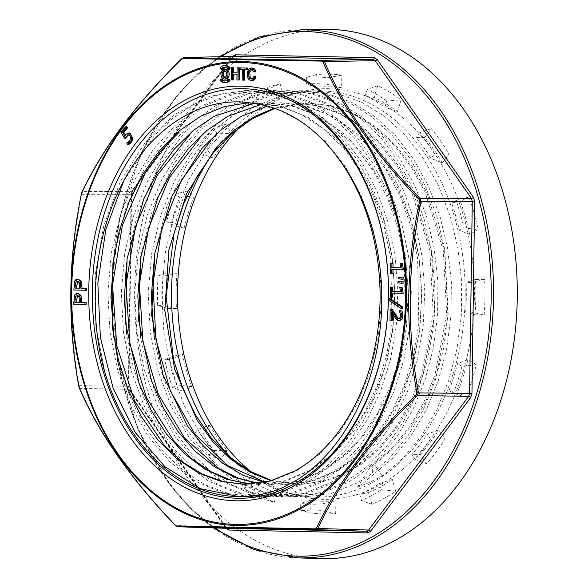 <?xml version="1.0" encoding="UTF-8"?>
<svg xmlns="http://www.w3.org/2000/svg" width="588" height="588" viewBox="0 0 588 588"><rect width="100%" height="100%" fill="white"/><g stroke="black" fill="none" stroke-linecap="round" stroke-linejoin="round"><path stroke-width="0.44" stroke-dasharray="2.94 2.21" d="M252.399 67.921L250.782 68.333L248.636 71.516L248.562 76.727L249.349 78.726L250.613 80.012L252.34 80.483M251.833 69.369L253.34 69.502L254.545 70.817L254.758 71.861L253.59 71.854M254.758 71.861L255.949 71.883M254.692 76.469L253.95 78.447L251.752 79.035M220 80.174L221.161 80.181L222.058 78.976M221.161 80.181A8.622 6.233 -89.6 0 0 225.601 82.798M225.028 81.019A6.902 4.991 -89.6 0 0 225.608 81.07A6.902 4.991 -89.6 0 0 229.114 79.123M225.689 69.288A4.888 3.535 -89.6 0 0 222.124 74.154A4.888 3.535 -89.6 0 0 225.623 79.057M247.541 69.465L243.483 69.399M240.654 67.892L240.632 69.325L239.47 69.318M240.632 69.325L242.329 69.377M243.491 69.384L243.344 80.086L242.175 80.078M243.344 80.086L244.505 80.108M233.627 74.184L238.162 74.264L238.089 79.975L236.92 79.968M238.089 79.975L239.243 79.997M238.184 72.816L237.023 72.809L238.184 72.816L238.258 67.84M232.569 67.723L232.4 79.858L231.231 79.85M232.4 79.858L233.554 79.88M233.627 74.169L232.466 74.162M238.162 74.264L237.001 74.257M225.711 65.547A8.622 6.233 -89.6 0 0 221.331 67.987L220.169 67.98M221.331 67.987L222.198 69.222M229.246 69.369A6.902 4.991 -89.6 0 0 225.696 67.275A6.902 4.991 -89.6 0 0 225.116 67.319M154.6 254.508L166.794 206.447L187.212 163.92L214.444 129.5L247.122 105.046L274.545 94.242L302.842 90.75L327.67 93.764L351.72 102.349L374.394 116.292L395.092 135.203L413.166 158.473L428.218 185.61L439.787 215.678L447.549 247.982L451.349 281.579L451.033 315.462L446.66 348.809L438.317 380.605L426.249 409.902L410.872 436.002L392.608 458.236L363.685 482.733L357.372 487.18L368.603 482.763L382.2 475.979L402.934 458.368L421.228 436.222L436.597 410.101L448.637 380.701L456.957 348.978L461.337 315.624L461.676 281.703L457.89 248.165L450.121 215.811L438.545 185.712L423.456 158.694L405.33 135.38L384.655 116.395L361.921 102.356L337.777 93.779L313 90.817L283.916 94.58L255.868 105.987L230.004 124.597L207.16 149.742L188.329 180.362L174.114 215.421L165.14 253.443L161.744 293.015L163.883 332.668L171.52 370.925L184.514 406.242L202.184 437.075L223.888 462.418L248.761 481.307L275.787 492.95L303.996 497L331.375 493.442L357.908 482.652L368.757 475.89L389.491 458.265L407.778 436.127L423.117 410.101L435.127 380.796L443.492 349L447.909 315.594L444.44 247.974L436.656 215.686L425.08 185.565L410.079 158.488L391.931 135.13L371.271 116.248L348.544 102.297L324.495 93.72L299.689 90.736L270.605 94.455L242.594 105.833L216.663 124.391L193.827 149.521L174.901 180.222L160.678 215.326L151.675 253.362L148.183 292.817L150.322 332.382L158.003 370.616L170.976 405.911L188.63 436.818L210.276 462.168L235.112 481.08L262.108 492.825L290.362 496.919L317.763 493.428L344.414 482.608L366.669 466.99L386.698 446.233L403.868 420.905L417.656 391.873L427.638 359.952L433.532 325.936L435.113 291.148L432.312 256.177L425.234 222.455L414.106 190.931L399.193 162.45L380.958 137.805L359.944 117.813L336.696 103.025L311.883 93.845L286.238 90.655L257.147 94.374L229.195 105.693L203.301 124.259L180.42 149.359L161.502 180.082L147.25 215.157L138.231 253.215L134.755 292.817L136.872 332.374L144.589 370.646L157.474 405.749L175.231 436.796L196.906 462.168L221.691 481.028L248.731 492.722L276.919 496.838L304.4 493.295L330.963 482.513L353.322 466.813L373.358 445.983L390.491 420.743L404.213 391.762L414.202 359.797L420.097 325.781L421.647 290.795L418.854 255.964L411.776 222.301L400.597 190.747L385.699 162.244L367.493 137.695L346.45 117.696L323.091 102.834L298.359 93.735L272.795 90.567L243.719 94.278L215.7 105.664L189.755 124.237L166.911 149.389L147.992 180.097L133.777 215.193L124.774 253.237L121.29 292.706L123.443 332.279L131.131 370.528L144.126 405.838L161.788 436.722L183.441 462.05L208.299 480.947L235.296 492.67L263.475 496.728L290.964 493.229L317.52 482.425L339.813 466.776L359.79 446.079L376.93 420.81L390.748 391.748L400.759 359.738L406.631 325.73L408.219 290.781L405.411 255.949L398.326 222.257L387.213 190.747L372.241 162.141L354.027 137.563L332.904 117.519L309.582 102.731L284.842 93.639L259.352 90.486L230.268 94.205L202.265 105.546L176.341 124.149L153.439 149.308L134.527 180.075L120.334 215.068L111.352 252.965L107.861 292.53L109.985 332.227L117.71 370.447L130.639 405.683L148.301 436.546L169.961 461.925L194.76 480.83L221.852 492.59L250.032 496.662L277.521 493.148L304.077 482.344L326.347 466.703L346.369 445.925L363.553 420.655L377.327 391.586L387.323 359.555L393.218 325.524L394.754 290.582L391.961 255.809L384.92 222.242L373.777 190.725L358.849 162.141L340.526 137.438L319.424 117.424L296.19 102.657L271.435 93.588L245.902 90.405L209.49 96.314L175.026 114.256L144.707 143.207L120.496 181.141L103.731 225.792L95.263 274.736L95.741 324.914L105.009 373.035M141.238 253.876L153.49 205.976L173.901 163.618L201.081 129.331L233.679 104.965L261.094 94.153L289.399 90.662L314.22 93.683L338.276 102.268L360.951 116.211L381.649 135.115L399.722 158.385L414.775 185.529L426.337 215.59L434.106 247.893L437.906 281.49L437.59 315.374L433.209 348.728L424.874 380.517L412.805 409.814L397.429 435.921L379.157 458.148L358.423 475.832L347.537 482.63L320.93 493.442L293.463 496.941L269.333 493.92L245.96 485.32L224.006 471.378L204.007 452.429L186.639 429.137L172.321 401.986L161.457 371.829L154.431 339.533M239.103 465.424A203.125 146.853 -89.6 0 0 286.363 492.399A203.125 146.853 -89.6 0 0 315.528 497.073A203.125 146.853 -89.6 0 0 317.064 497.095A203.125 146.853 -89.6 0 0 371.932 482.785A203.125 146.853 -89.6 0 0 462.785 256.309A203.125 146.853 -89.6 0 0 319.666 90.853A203.125 146.853 -89.6 0 0 288.899 95.16A203.125 146.853 -89.6 0 0 221.632 141.708M126.493 263.027L137.812 212.341L158.245 167.161L186.242 130.632L220.235 104.877L247.732 94.131L276.059 90.714L301.556 93.867L326.281 102.9L349.515 117.703L370.514 137.783L388.756 162.413L403.728 190.879L414.937 222.44L422 256.162L424.786 290.913L423.213 325.752L417.362 359.694L407.425 391.579L393.651 420.67L376.54 445.954L356.512 466.769L334.094 482.542L307.487 493.361L280.02 496.853L255.765 493.802L232.289 485.122L210.247 471.039L190.189 451.915L172.791 428.409L158.495 401.023L147.698 370.631L140.789 338.1M114.168 254.869L126.31 206.616L146.728 163.898L174.019 129.331L206.785 104.789L234.289 94.043L262.615 90.626L288.113 93.779L312.838 102.812L336.071 117.622L357.07 137.702L375.306 162.332L390.285 190.791L401.494 222.36L408.55 256.074L411.343 290.825L409.762 325.664L403.912 359.606L393.975 391.49L380.201 420.589L363.097 445.873L343.069 466.688L320.644 482.454L294.037 493.273L266.57 496.772L241.999 493.633L218.221 484.725L195.936 470.268L175.716 450.658L158.275 426.572L144.031 398.554L133.425 367.529L126.832 334.381M123.767 180.854L154.416 135.549L172.982 118.159L193.342 104.708L220.845 93.955L249.172 90.537L274.662 93.698L299.395 102.724L322.628 117.534L343.62 137.614L361.863 162.244L376.842 190.703L388.043 222.271L395.107 255.986L397.9 290.744L396.319 325.583L390.469 359.525L380.532 391.41L366.758 420.501L349.654 445.785L329.618 466.6L307.201 482.373L280.594 493.185L253.127 496.684L228.879 493.633L205.403 484.953L183.36 470.87L163.302 451.753L145.912 428.248L131.609 400.862L120.812 370.477L113.903 337.953M281.88 488.069L260.94 494.545L239.669 496.603M254.494 474.391A205.322 148.441 -89.6 0 0 293.618 494.596A205.322 148.441 -89.6 0 0 323.106 499.322A205.322 148.441 -89.6 0 0 473.796 274.427A205.322 148.441 -89.6 0 0 296.183 93.051A205.322 148.441 -89.6 0 0 245.571 121.892M231.672 133.483A207.27 149.852 90.4 0 0 213.231 158.135L206.873 149.029A219.912 158.988 90.4 0 1 225.314 124.377L231.672 133.483L216.869 133.175L213.503 128.353L225.314 124.377M194.283 195.877A207.27 149.852 90.4 0 0 184.037 228.372L175.628 223.337A219.912 158.988 90.4 0 1 185.881 190.843L194.283 195.877L179.649 197.252L175.202 194.591L185.881 190.843M176.937 273.207A207.27 149.852 90.4 0 0 176.444 308.604L167.271 308.413A219.912 158.988 90.4 0 1 167.771 273.016L176.937 273.207L162.927 276.059L158.076 275.956L167.771 273.016M182.28 353.711A207.27 149.852 90.4 0 0 191.622 386.617L183.081 391.292A219.912 158.988 90.4 0 1 173.747 358.386L182.28 353.711L169.256 357.585L164.736 360.062L173.747 358.386M209.504 425.124A207.27 149.852 90.4 0 0 227.247 450.533L220.64 459.368A219.912 158.988 90.4 0 1 202.897 433.959L209.504 425.124L197.671 429.424L194.172 434.098L202.897 433.959M254.457 476.581A207.27 149.852 90.4 0 0 277.904 490.62L274.236 502.262A219.912 158.988 90.4 0 1 250.782 488.224L254.457 476.581L243.844 480.639L241.903 486.798L250.782 488.224M310.295 500.241A207.27 149.852 90.4 0 0 335.88 500.778L335.704 513.464A219.912 158.988 90.4 0 1 310.119 512.927L310.295 500.241L300.747 503.431L300.659 510.141L310.119 512.927M368.514 492.509A207.27 149.852 90.4 0 0 392.35 479.463L395.695 491.252A219.912 158.988 90.4 0 1 371.866 504.306L368.514 492.509L359.724 494.332L361.488 500.572L371.866 504.306M420.266 454.561A207.27 149.852 90.4 0 0 438.707 429.909L445.065 439.015A219.912 158.988 90.4 0 1 426.623 463.667L420.266 454.561L411.776 454.722L415.143 459.544L426.623 463.667M457.655 392.167A207.27 149.852 90.4 0 0 467.908 359.672L476.309 364.707A219.912 158.988 90.4 0 1 466.064 397.201L457.655 392.167L449.004 390.638L453.451 393.306L466.064 397.201M475.001 314.837A207.27 149.852 90.4 0 0 475.494 279.44L484.666 279.631A219.912 158.988 90.4 0 1 484.174 315.028L475.001 314.837L465.718 311.838L470.569 311.941L484.174 315.028M469.658 234.333A207.27 149.852 90.4 0 0 460.323 201.427L468.864 196.752A219.912 158.988 90.4 0 1 478.198 229.658L469.658 234.333L459.39 230.312L463.91 227.835L478.198 229.658M442.433 162.92A207.27 149.852 90.4 0 0 424.69 137.511L431.305 128.676A219.912 158.988 90.4 0 1 449.048 154.085L442.433 162.92L430.975 158.473L434.473 153.799L449.048 154.085M397.488 111.463A207.27 149.852 90.4 0 0 374.034 97.424L377.709 85.782A219.912 158.988 90.4 0 1 401.156 99.82L397.488 111.463L384.802 107.259L386.742 101.099L401.156 99.82M341.65 87.803A207.27 149.852 90.4 0 0 316.057 87.267L316.234 74.58A219.912 158.988 90.4 0 1 341.826 75.117L341.65 87.803L327.898 84.466L327.994 77.756L341.826 75.117M324.164 29.4A264.651 191.335 -89.6 0 0 134.637 292.802A264.651 191.335 -89.6 0 0 320.783 558.6M267.158 87.325L280.079 83.739A219.912 158.988 90.4 0 0 256.25 96.792L259.595 108.582A207.27 149.852 90.4 0 1 283.423 95.535L268.929 93.566L267.158 87.325A216.943 156.842 -89.6 0 0 247.327 98.189L249.099 104.429A210.247 151.998 -89.6 0 1 268.929 93.566M280.079 83.739L283.423 95.535M256.25 96.792L247.327 98.189M259.595 108.582L249.099 104.429M177.782 526.76L175.643 525.481C131.528 479.558 99.629 433.885 79.931 388.447L79.086 385.449C67.789 321.665 68.678 258.022 81.747 194.54L82.68 191.578C103.628 147.353 136.784 103.032 182.162 58.624L184.331 57.433M388.47 298.226A207.336 149.896 90.4 0 1 388.433 300.034M128.963 134.953L129.441 134.858C131.058 135.1 131.822 136.401 131.719 138.746L130.418 141.436L127.853 142.972L128.691 144.398M126.854 126.729L122.039 132.131L125.597 138.209M129.882 133.006L125.913 135.828L125.428 134.997M391.968 263.564L391.829 273.604L392.916 273.626M401.207 263.652L401.949 267.834L400.781 267.805M392.975 269.591L403.515 269.796M403.155 277.124L399.605 277.426L399.583 278.778L403.125 279.234M403.103 281.211L399.546 281.52L399.524 282.865L403.074 283.313M78.469 279.315L75.999 280.836L74.977 290.031L86.355 290.266M391.637 287.091L391.498 297.131L392.593 297.153M401.619 291.361L400.457 291.339L401.619 291.361L400.876 287.179M391.483 293.096L403.192 293.324M389.594 298.234L389.572 300.02L402.714 308.869M78.27 293.515L75.801 295.044L74.779 304.231L86.157 304.474M391.321 309.641L391.174 320.335L392.292 320.357M400.524 310.751C401.935 313.61 402.155 316.006 401.192 317.932L399.054 318.703M392.38 313.786L392.439 311.971L397.613 319.71L399.752 320.673M391.174 320.335L390.006 320.328M392.402 311.971L391.24 311.963M392.439 311.971L391.27 311.963M77.734 295.654L80.144 296.778L80.703 302.394L79.534 302.386L80.703 302.394M74.779 304.231L73.618 304.224M389.572 300.02L388.403 300.012M391.498 297.131L390.329 297.124M77.932 281.454L80.343 282.578L80.901 288.194L79.733 288.186M80.901 288.194L79.733 288.171M74.977 290.031L73.816 290.024M399.524 282.865L398.363 282.857M399.546 281.52L398.385 281.512M399.583 278.778L398.421 278.771M399.605 277.426L398.436 277.418M391.829 273.604L390.66 273.596M392.975 269.576L391.814 269.569M401.949 267.834L400.788 267.827M127.853 142.972L126.685 142.965M125.913 135.828L124.744 135.821M122.039 132.131L120.871 132.124M257.64 484.49L283.445 481.16L308.377 471.039L329.273 456.347L348.103 436.803L364.244 412.989L377.165 385.677L386.551 355.49L392.02 323.591L390.785 258.095L384.118 226.468L373.608 196.848L359.555 170.02L342.422 146.941L322.599 128.133L300.755 114.241L277.485 105.671L253.399 102.65M258.147 483.476L270.987 484.409L296.83 481.19L321.82 471.128L342.789 456.376L361.583 436.847L377.68 413.063L390.616 385.721L399.95 355.733L405.433 323.804L404.257 258.367L397.598 226.674L387.073 197.061L372.99 170.322L355.828 147.154L336.027 128.235L314.08 114.27L290.773 105.715L266.768 102.738L254.134 103.451M264.365 482.403L284.563 484.666L310.361 481.322L335.263 471.209L356.166 456.494L374.997 436.965L391.086 413.224L404.03 385.89L413.386 355.806L418.803 323.885L417.627 258.345L411.005 226.615L400.45 196.892L386.397 170.108L369.22 147.007L349.375 128.213L327.553 114.373L304.239 105.825L280.226 102.826L260.793 104.561M271.141 480.771L297.896 484.674L323.679 481.425L348.706 471.297L359.562 464.461L378.892 447.835L395.981 426.954L410.284 402.398L421.493 374.762L433.224 313.669L429.835 250.392L411.563 191.879L397.392 166.558L380.385 144.699L360.959 126.898L339.555 113.741L316.932 105.708L293.677 102.907L267.437 106.127M274.861 108.435L308.715 103.01L331.977 105.833L354.608 113.881L375.894 127.023L395.298 144.795L412.342 166.632L426.557 191.975L444.822 250.539L448.203 313.801L436.465 374.857L425.271 402.486L410.968 427.035L393.894 447.909L374.556 464.549L370.499 466.784L392.343 447.924L409.424 427.042L423.728 402.486L434.936 374.85L446.674 313.757L443.279 250.473L425.014 191.967L410.836 166.647L393.835 144.788L374.409 126.979L352.998 113.829L330.375 105.796L307.12 102.996L274.089 108.163M293.677 102.907L318.556 105.752L341.172 113.815L362.436 126.824L381.84 144.508L398.885 166.353L413.041 191.681L431.349 250.216L434.767 313.72L423 374.821L411.82 402.42L397.525 426.932L380.451 447.813L361.113 464.461L331.191 479.698L299.446 484.747M252.076 103.194L278.425 109.625L303.43 122.738L326.097 142.061L345.744 166.97L361.642 196.62L373.115 229.754L379.819 265.188L381.502 301.681L378.18 337.784L369.94 372.255L357.114 403.949L340.187 431.563L319.769 454.156L296.536 470.922L271.538 481.094L244.182 484.402M253.347 102.65L282.196 106.516L308.362 117.504L332.521 135.269L353.77 159.194L371.19 188.27L384.162 221.375L392.189 257.279L395.026 294.47L392.556 331.61L384.912 367.39L372.402 400.274L355.483 429.122L334.726 452.856L311.162 470.334L285.687 480.999L259.161 484.475M266.79 102.738L295.566 106.582L321.812 117.593L346.045 135.416L367.25 159.326L384.67 188.417L397.62 221.558L405.647 257.346L408.454 294.559L405.999 331.794L398.355 367.485L385.809 400.443L368.757 429.438L348.103 453.01L324.576 470.429L299.02 481.087L271.068 484.578M281.77 102.856L309.082 106.693L335.256 117.673L359.408 135.431L380.686 159.392L398.098 188.469L411.049 221.529L419.068 257.404L421.919 294.588L419.45 331.713L411.82 367.5L399.296 400.428L382.376 429.284L361.664 452.98L338.107 470.466L312.647 481.146L284.519 484.666M382.2 475.979L374.556 464.549M357.372 487.18L370.499 466.784M373.005 464.549L371.866 475.912M79.292 387.955L79.292 387.955A1.683 1.11 -23.8 0 0 79.931 388.447L129.316 389.278L225.549 527.068L175.643 525.481A1.683 0.456 -43.6 0 1 175.32 525.474M81.365 194.312L131.146 194.312L128.463 386.279L78.689 385.684M181.846 58.631A1.683 0.478 45.4 0 1 182.162 58.624L232.106 57.661L132.079 191.357L82.68 191.578A1.683 1.132 25.7 0 0 82.033 192.055L82.026 192.055M316.234 74.58L306.701 77.307A216.943 156.842 90.4 0 1 327.994 77.756M316.057 87.267L306.605 84.025A210.247 151.998 90.4 0 1 327.898 84.466M306.701 77.307L306.605 84.025M377.709 85.782L367.235 89.413A216.943 156.842 90.4 0 1 386.742 101.099M374.034 97.424L365.288 95.579A210.247 151.998 90.4 0 1 384.802 107.259M367.235 89.413L365.288 95.579M431.305 128.676L419.707 132.66A216.943 156.842 90.4 0 1 434.473 153.799M424.69 137.511L416.208 137.335A210.247 151.998 90.4 0 1 430.975 158.473M419.707 132.66L416.208 137.335M468.864 196.752L456.141 200.457A216.943 156.842 90.4 0 1 463.91 227.835M460.323 201.427L451.621 202.934A210.247 151.998 90.4 0 1 459.39 230.312M456.141 200.457L451.621 202.934M484.666 279.631L470.981 282.49A216.943 156.842 90.4 0 1 470.569 311.941M475.494 279.44L466.13 282.387A210.247 151.998 90.4 0 1 465.718 311.838M470.981 282.49L466.13 282.387M476.309 364.707L461.977 366.265A216.943 156.842 90.4 0 1 453.451 393.306M467.908 359.672L457.53 363.604A210.247 151.998 90.4 0 1 449.004 390.638M461.977 366.265L457.53 363.604M445.065 439.015L430.49 439.03A216.943 156.842 90.4 0 1 415.143 459.544M438.707 429.909L427.123 434.216A210.247 151.998 90.4 0 1 411.776 454.722M430.49 439.03L427.123 434.216M395.695 491.252L381.318 489.708A216.943 156.842 90.4 0 1 361.488 500.572M392.35 479.463L379.547 483.468A210.247 151.998 90.4 0 1 359.724 494.332M381.318 489.708L379.547 483.468M335.704 513.464L321.945 510.582A216.943 156.842 90.4 0 1 300.659 510.141M335.88 500.778L322.04 503.872A210.247 151.998 90.4 0 1 300.747 503.431M321.945 510.582L322.04 503.872M274.236 502.262L261.417 498.477A216.943 156.842 90.4 0 1 241.903 486.798M277.904 490.62L263.358 492.318A210.247 151.998 90.4 0 1 243.844 480.639M261.417 498.477L263.358 492.318M220.64 459.368L208.938 455.237A216.943 156.842 90.4 0 1 194.172 434.098M227.247 450.533L212.437 450.562A210.247 151.998 90.4 0 1 197.671 429.424M208.938 455.237L212.437 450.562M183.081 391.292L172.504 387.441A216.943 156.842 90.4 0 1 164.736 360.062M191.622 386.617L177.025 384.964A210.247 151.998 90.4 0 1 169.256 357.585M172.504 387.441L177.025 384.964M167.271 308.413L157.665 305.407A216.943 156.842 90.4 0 1 158.076 275.956M176.444 308.604L162.516 305.51A210.247 151.998 90.4 0 1 162.927 276.059M157.665 305.407L162.516 305.51M175.628 223.337L166.669 221.632A216.943 156.842 90.4 0 1 175.202 194.591M184.037 228.372L171.123 224.293A210.247 151.998 90.4 0 1 179.649 197.252M166.669 221.632L171.123 224.293M206.873 149.029L198.156 148.867A216.943 156.842 90.4 0 1 213.503 128.353M213.231 158.135L201.522 153.681A210.247 151.998 90.4 0 1 216.869 133.175M198.156 148.867L201.522 153.681M225.057 77.226A3.16 2.286 -89.6 0 0 225.638 77.337A3.16 2.286 -89.6 0 0 227.938 74.206A3.16 2.286 -89.6 0 0 225.696 71.016A3.16 2.286 -89.6 0 0 225.674 71.008A3.16 2.286 -89.6 0 0 225.094 71.111M250.613 80.012L249.444 80.005M249.349 78.726L248.187 78.718M248.562 76.727L247.401 76.719M248.636 71.516L247.474 71.508M250.782 68.333L249.621 68.326M254.545 70.817L253.384 70.81M253.34 69.502L252.179 69.494M253.95 78.447L252.781 78.439M221.073 56.727A262.373 189.689 -89.6 0 0 111.852 290.391A262.373 189.689 -89.6 0 0 215.112 527.943M297.484 557.865A264.063 190.909 90.4 0 1 111.757 292.655A264.063 190.909 90.4 0 1 300.858 29.841M225.843 528.289L129.581 390.461L128.39 386.265L131.073 194.297L132.374 190.152L232.407 56.463M132.079 191.357L131.146 194.312L131.594 194.312L132.565 191.151A1.683 0.831 -143.2 0 1 132.079 191.357M234.274 56.477L232.106 57.661A1.683 0.831 -143.2 0 0 232.591 57.455A1.683 0.831 -143.2 0 0 232.436 56.507M128.39 386.265L128.912 386.279L128.463 386.279L129.316 389.278A1.683 0.816 -34.9 0 1 129.801 389.491L226.035 527.274A1.683 0.816 -34.9 0 0 225.549 527.068L227.688 528.347M395.004 316.19L393.835 316.182M397.613 319.71L396.452 319.703M401.192 317.932L400.031 317.924M80.144 296.778L78.983 296.771M75.801 295.044L74.632 295.036M80.343 282.578L79.182 282.571M75.999 280.836L74.83 280.829M130.418 141.436L129.257 141.429M131.719 138.746L130.551 138.739M131.073 194.297L131.594 194.312L128.912 386.279L129.801 389.484A1.683 0.816 -34.9 0 1 129.581 390.461M227.659 528.347L226.035 527.274A1.683 0.816 -34.9 0 1 225.814 528.245M132.374 190.152A1.683 0.831 -143.2 0 1 132.565 191.151L232.591 57.462L234.186 56.477M251.238 69.296L252.406 69.303M251.164 79.093L252.326 79.108M225.608 81.07L224.447 81.063M225.696 67.275L224.535 67.267M290.362 496.919L293.486 496.941M299.682 90.728L302.805 90.75M303.812 497.007L317.064 497.095M313.132 90.817L319.666 90.853M276.919 496.838L280.042 496.853M286.238 90.64L289.362 90.662M263.475 496.75L266.599 496.772M272.795 90.552L275.919 90.574M250.032 496.662L253.156 496.684M259.352 90.471L262.469 90.493M239.073 496.595L239.706 496.595M245.902 90.383L249.025 90.405M213.282 527.884L190.879 508.863L170.601 485.761L137.908 429.181L117.644 362.406L111.33 290.45L119.43 218.751L141.348 152.733L175.43 97.343L196.274 74.985L219.14 56.764M399.664 318.792L398.495 318.784M78.314 295.58L77.146 295.573M78.513 281.38L77.344 281.373M308.656 103.003L307.127 102.996M281.77 102.834L280.233 102.826M299.49 484.762L297.962 484.747M259.161 484.497L257.625 484.49M286.363 492.399L293.618 494.596M288.899 95.16L296.183 93.051M225.674 71.008L224.513 71.001M225.638 77.337L224.469 77.329"/><path stroke-width="0.88" d="M248.187 78.718L249.444 80.005L252.34 80.483L254.736 79.476L255.508 78.219L255.883 76.491L253.531 76.462L252.781 78.439L251.164 79.093L249.062 77.778L248.577 72.045L250.091 69.597L252.179 69.494L253.59 71.854L254.78 71.876L253.685 69.039L251.238 67.914L249.621 68.326L247.474 71.508L247.401 76.719L248.187 78.718M254.78 71.876L255.949 71.883L254.847 69.046L251.238 67.914M251.752 79.035L250.223 77.785L249.738 72.052L251.833 69.369M255.883 76.491L253.531 76.462M254.714 76.484L253.568 79.468L251.172 80.475M229.981 80.365L228.813 80.358L227.946 79.115L229.114 79.123L229.981 80.365A8.622 6.233 -89.6 0 1 225.601 82.798L224.44 82.79A8.622 6.233 -89.6 0 1 220 80.174L220.897 78.968L222.058 78.976A6.902 4.991 -89.6 0 0 225.028 81.019M224.44 82.79A8.622 6.233 -89.6 0 0 228.813 80.358M227.946 79.115A6.902 4.991 90.4 0 1 224.447 81.063A6.902 4.991 90.4 0 1 220.897 78.968M224.462 79.049L225.623 79.057A4.888 3.535 -89.6 0 0 229.188 74.22A4.888 3.535 -89.6 0 0 225.726 69.288A4.888 3.535 -89.6 0 0 225.689 69.288L224.52 69.281A4.888 3.535 90.4 0 1 224.557 69.281A4.888 3.535 90.4 0 1 228.026 74.213A4.888 3.535 90.4 0 1 224.462 79.049A4.888 3.535 90.4 0 1 220.956 74.147A4.888 3.535 90.4 0 1 224.52 69.281M247.555 68.032L247.541 69.465L243.483 69.399L243.336 80.1L242.175 80.078L242.329 69.377L239.47 69.318L239.485 67.885L247.555 68.032L246.394 68.024L246.372 69.457M246.394 68.024L239.485 67.885M244.652 69.421L244.505 80.108L243.336 80.1M239.412 67.863L238.258 67.84L239.412 67.863L239.243 79.997L238.081 79.99L236.92 79.968L237.001 74.257L232.466 74.162L232.385 79.872L231.231 79.85L231.4 67.716L232.554 67.738L231.4 67.716M238.25 67.855L237.089 67.833L238.258 67.84L238.081 79.99M237.089 67.833L237.023 72.809L232.488 72.721L232.554 67.738L233.723 67.745L232.569 67.723M237.023 72.794L232.488 72.721M233.649 72.728L233.723 67.745M233.627 74.184L233.554 79.88L232.385 79.872M225.116 67.319A6.902 4.991 -89.6 0 0 222.198 69.222L221.037 69.215L220.169 67.98A8.622 6.233 -89.6 0 1 224.55 65.54A8.622 6.233 -89.6 0 1 228.982 68.164L230.151 68.171A8.622 6.233 -89.6 0 0 225.711 65.547L224.55 65.54M230.151 68.171L229.246 69.369L228.085 69.362A6.902 4.991 -89.6 0 0 224.535 67.267A6.902 4.991 -89.6 0 0 221.037 69.215M228.085 69.362L228.982 68.164M154.431 339.533L151.263 297.065L154.6 254.508M221.632 141.708A203.125 146.853 -89.6 0 0 239.103 465.424M140.789 338.1L137.82 296.007L141.238 253.876M126.832 334.381L124.377 298.763L126.493 263.027M113.903 337.953L110.926 296.44L114.168 254.869M238.735 496.588L200.405 488.679L165.088 466.821L135.262 432.518L113.161 388.271L100.372 337.306L97.836 283.122L105.825 229.71L123.767 180.854M281.88 488.069A203.125 146.853 90.4 0 1 239.073 496.595A203.125 146.853 90.4 0 1 105.009 373.035C86.943 310.06 94.153 234.847 123.789 180.81C152.557 126.427 203.411 94.888 252.076 103.194A190.902 138.018 90.4 0 1 339.474 160.024C373.446 204.675 388.565 273.92 378.988 337.262C370.139 400.524 337.093 456.685 293.809 481.807L281.88 488.069M243.234 88.692A204.808 148.073 -89.6 0 0 110.735 393.188A204.808 148.073 -89.6 0 0 367.155 398.546A204.808 148.073 -89.6 0 0 243.234 88.692M245.571 121.892A205.322 148.441 -89.6 0 0 254.494 474.391M297.484 557.865L320.783 558.6A264.651 191.335 -89.6 0 0 395.761 540.027A264.651 191.335 -89.6 0 0 513.809 242.579A264.651 191.335 -89.6 0 0 324.164 29.4L300.858 29.841A264.063 190.909 90.4 0 1 306.348 29.848A264.063 190.909 90.4 0 1 490.583 246.269A264.063 190.909 90.4 0 1 372.3 539.328A264.063 190.909 90.4 0 1 297.484 557.865L254.097 549.567L213.282 527.884M321.68 61.093A1.683 0.801 90.7 0 1 322.349 60.314L373.057 59.373L234.274 56.477L184.331 57.433C217.979 58.631 263.983 59.586 322.349 60.314L324.488 61.593C343.848 107.464 375.754 153.145 420.192 198.626L421.045 201.625C407.513 265.254 406.624 328.89 418.377 392.534L417.443 395.496C371.675 439.567 338.519 483.88 317.968 528.45L315.793 529.641L177.782 526.76L227.688 528.347L366.464 531.243L315.793 529.641A1.683 0.801 91.3 0 1 315.146 528.862L316.454 528.149C337.152 483.512 370.44 439.015 416.319 394.673L416.885 392.887C405.205 329.052 406.095 265.166 419.56 201.236L419.046 199.428C374.556 153.74 342.532 107.883 322.966 61.858L321.68 61.093C263.174 60.27 216.987 59.3 183.125 58.197L181.817 58.918C136.291 103.392 103.003 147.889 81.953 192.386L81.394 194.172C68.245 257.853 67.355 321.739 78.711 385.831L79.226 387.632C98.931 433.231 130.962 479.08 175.305 525.202L176.591 525.973L315.146 528.862M388.433 300.034A207.336 149.896 90.4 0 1 234.075 500.726A207.336 149.896 90.4 0 1 88.773 289.186A207.336 149.896 90.4 0 1 241.521 86.149A207.336 149.896 90.4 0 1 388.47 298.226M124.428 138.202L128.28 134.85C129.926 135.13 130.683 136.423 130.551 138.739L129.257 141.429L126.685 142.965L127.522 144.391L129.874 142.583L131.212 140.598L131.83 136.629L130.514 133.866L128.868 133.006L126.302 134.093L124.744 135.821L122.605 132.16L126.391 127.912L125.692 126.721L120.871 132.124L124.428 138.202L125.597 138.209C127.545 135.659 128.823 134.542 129.441 134.858M125.428 134.997L123.767 132.168L127.552 127.919L126.854 126.729L125.692 126.721M127.522 144.391L128.691 144.398C130.624 143.619 132.057 141.715 132.984 138.672L129.882 133.006L128.721 132.998M400.781 267.805L393.005 267.643L393.056 263.586L390.8 263.556L390.66 273.596L391.755 273.618L391.814 269.569L402.354 269.789L401.229 263.667L400.046 263.644L400.788 267.827L391.836 267.636L391.895 263.578L390.8 263.556M402.354 269.789L403.515 269.796L402.39 263.674L400.046 263.644M391.755 273.618L392.916 273.626L392.975 269.591M401.964 279.226L403.125 279.234L403.155 277.124L398.436 277.418L398.421 278.771L401.964 279.226L401.994 277.117M401.905 283.306L403.074 283.313L403.103 281.211L398.385 281.512L398.363 282.857L401.905 283.306L401.935 281.204M85.194 290.259L85.223 288.296L80.901 288.208L80.027 281.218L78.77 279.741L77.388 279.3L75.683 279.829L74.83 280.829L73.816 290.024L86.355 290.266L86.385 288.304L82.063 288.216L81.195 281.226L78.469 279.315L77.307 279.3M392.733 287.113L390.469 287.084L390.329 297.124L391.424 297.146L391.483 293.096L402.023 293.316L400.898 287.201L399.715 287.172L400.457 291.354L392.674 291.17L392.733 287.113L390.469 287.084M402.023 293.316L403.192 293.324L402.06 287.209L399.715 287.172M391.424 297.146L392.593 297.153L392.644 293.118M401.553 308.862L402.714 308.869L402.736 307.046L389.594 298.234L388.425 298.226L388.403 300.012L401.553 308.862L401.575 307.039L388.425 298.226M84.995 304.466L85.025 302.504L80.703 302.416L79.828 295.419L78.572 293.941L77.19 293.508L75.484 294.029L74.632 295.036L73.618 304.224L86.157 304.474L86.186 302.511L81.864 302.423L80.997 295.426L78.27 293.515L77.109 293.508M399.054 318.703L398.054 318.167L392.431 309.663L390.16 309.633L390.006 320.328L391.123 320.35L391.24 311.963L396.452 319.703L397.753 320.526L399.546 320.475L400.443 319.798L401.648 315.638L400.663 310.773L399.355 310.743L400.604 315.006L400.428 316.932L399.193 318.659L396.996 318.24L391.27 309.656L390.16 309.633M398.59 320.666L399.752 320.673L401.942 319.328C403.14 316.682 403.103 313.83 401.825 310.78L399.355 310.743M391.123 320.35L392.292 320.357L392.38 313.786M401.825 310.78L400.663 310.773M392.431 309.663L391.27 309.656M78.983 296.771L79.534 302.386L74.794 302.291L75.462 296.572L77.146 295.573L78.983 296.771M79.534 302.386L74.794 302.291M75.962 302.298L77.734 295.654M86.186 302.511L85.025 302.504M81.864 302.423L80.703 302.416M81.901 300.034L80.74 300.027M402.736 307.046L401.575 307.039M400.457 291.354L391.512 291.163L391.564 287.106M402.06 287.209L400.898 287.201M392.674 291.17L391.512 291.163M79.182 282.571L79.733 288.186L74.992 288.083L75.661 282.372L77.344 281.365L79.182 282.571M79.733 288.171L74.992 288.083M76.161 288.091L77.932 281.454M86.385 288.304L85.223 288.296M82.063 288.216L80.901 288.208M82.1 285.827L80.938 285.819M402.39 263.674L401.229 263.667M393.005 267.643L391.836 267.636M393.056 263.586L391.895 263.578M123.767 132.168L122.605 132.16M127.552 127.919L126.391 127.912M248.687 102.731L224.432 106.568L200.964 116.093L179.237 130.845L159.715 150.359L142.877 174.158L129.206 201.493L119.136 231.481L112.911 263.402L112.624 328.824L118.541 360.51L128.294 390.138L141.598 416.973L158.069 440.169L177.135 458.956L198.354 472.884L220.926 481.432L244.196 484.402L270.039 481.065L294.926 470.951C336.461 448.401 368.779 394.695 377.356 333.198C386.588 271.994 372.072 204.749 339.474 160.024M254.134 103.451L214.407 116.181L193.246 130.492L174.048 149.411L157.459 172.357L143.825 198.795L127.074 258.823L125.464 322.805L139.194 383.714L151.388 410.637L166.669 434.238L184.632 453.885L204.675 468.989L226.299 479.11L248.878 484.034M260.793 104.561L227.85 116.27L206.932 130.44L187.984 149.131L171.453 171.762L157.79 197.744L140.73 257.037L138.599 320.232L151.454 380.502L163.133 407.491L177.833 431.291L195.223 451.29L214.789 466.982L235.957 477.787L258.147 483.476M267.437 106.127L241.293 116.351L220.757 130.154L202.059 148.279L172.24 195.517L154.842 253.083L151.623 315.014L162.942 374.828L187.469 425.955L203.94 446.601L222.565 463.138L242.873 475.163L264.365 482.403M274.089 108.163L254.744 116.439L234.494 129.963L216.156 147.61L186.565 193.658L168.896 249.79L164.809 310.361L174.658 369.323L197.406 420.64L212.915 441.757L230.643 459.074L250.282 472.252L271.141 480.771M271.862 480.565L250.069 471.304L229.702 456.986L211.371 438.097L195.635 415.135L182.883 388.705L173.548 359.54L166.147 296.595L174.041 233.37L183.691 203.874L196.745 176.951L212.863 153.372L231.643 133.697L252.458 118.6L274.861 108.435M245.093 484.409L223.403 481.645L202.316 474.09L182.449 461.911L164.228 445.373L134.601 400.965L116.755 345.612L112.536 284.945L122.4 225.292L145.398 172.512L161.178 150.462L179.377 132.021M251.767 484.152L230.886 480.131L210.717 471.576L191.717 458.714L174.371 441.801L146.5 397.731L129.823 343.613L125.994 284.879L135.402 226.85L157.231 175.29L189.623 134.931M258.441 483.432L238.316 478.147L219.037 468.71L184.661 438.134L158.363 394.247L142.855 341.422L139.466 284.247L148.551 228.048L169.366 177.635L200.118 137.754M265.092 482.248L227.313 465.424L194.856 434.091L170.307 390.77L155.923 339.254L152.953 283.541L161.737 228.989L181.582 179.928L210.732 140.635M227.637 528.34L177.752 526.76L175.32 525.474A1.683 0.456 -43.6 0 1 175.305 525.202M176.591 525.973A1.683 1.448 91 0 0 177.782 526.76M175.32 525.474C130.602 478.72 98.593 432.878 79.292 387.955A1.683 1.11 -23.8 0 1 79.226 387.632M316.454 528.149A1.683 1.125 25.1 0 0 317.968 528.45L368.632 530.053L468.658 396.363L417.443 395.496A1.683 0.485 45.9 0 1 416.319 394.673M416.885 392.887L469.591 393.401L472.274 201.434L421.045 201.625L419.56 201.236M79.292 387.955L78.66 385.765C67.333 322.275 68.223 258.433 81.335 194.231L82.026 192.055A1.683 1.132 25.7 0 0 81.953 192.386M82.026 192.055C102.562 148.33 135.835 103.856 181.839 58.631A1.683 0.478 45.4 0 0 181.817 58.918M419.046 199.428A1.683 0.47 -44.1 0 1 420.192 198.626L471.422 198.443L375.188 60.652L324.488 61.593A1.683 1.103 -23.2 0 0 322.966 61.858M184.331 57.433A1.683 1.448 92 0 0 183.125 58.197M224.535 71.001A3.16 2.286 90.4 0 1 226.777 74.198A3.16 2.286 90.4 0 1 224.469 77.329A3.16 2.286 90.4 0 1 222.205 74.154A3.16 2.286 90.4 0 1 224.513 71.001A3.16 2.286 90.4 0 1 224.535 71.001M225.094 71.111A3.16 2.286 -89.6 0 0 223.366 74.162A3.16 2.286 -89.6 0 0 225.057 77.226M254.847 69.046L253.685 69.039M251.252 69.605L250.091 69.597M249.738 72.052L248.577 72.045M250.223 77.785L249.062 77.778M251.105 78.755L249.944 78.748M255.508 78.219L254.339 78.211M254.736 79.476L253.568 79.468M253.634 80.24L252.472 80.233M215.112 527.943A262.373 189.689 -89.6 0 0 485.49 356.71A262.373 189.689 -89.6 0 0 305.179 31.524A262.373 189.689 -89.6 0 0 221.073 56.727M232.37 56.507L235.443 54.794L374.218 57.697L377.209 59.484L473.45 197.274L474.641 201.471L471.958 393.438L470.65 397.576L370.624 531.273L367.588 532.934L228.805 530.038L225.814 528.245M470.65 397.576A1.683 0.831 -143.2 0 0 468.658 396.363L469.591 393.401L471.958 393.438M474.641 201.471L472.274 201.434L471.422 198.443A1.683 0.816 -34.9 0 0 473.45 197.274M377.209 59.484A1.683 0.816 -34.9 0 1 375.188 60.652L373.057 59.373A1.683 1.161 -88.8 0 0 374.218 57.697M235.443 54.794A1.683 1.161 -88.8 0 1 234.274 56.477L234.105 56.477M367.588 532.934A1.683 1.161 -88.8 0 0 366.464 531.243L368.632 530.053A1.683 0.831 -143.2 0 1 370.624 531.273M227.666 528.347L227.688 528.347A1.683 1.161 -88.8 0 1 228.805 530.038M242.08 61.527A231.973 167.705 90.4 0 1 403.985 252.09A231.973 167.705 90.4 0 1 299.417 509.421A231.973 167.705 90.4 0 1 73.698 334.844A231.973 167.705 90.4 0 1 242.08 61.527M241.852 62.504A230.988 166.999 -89.6 0 0 92.412 405.926A230.988 166.999 -89.6 0 0 381.612 411.96A230.988 166.999 -89.6 0 0 241.852 62.504M401.942 319.328L400.781 319.321M398.054 318.167L396.893 318.159M395.695 314.933L394.526 314.925M80.997 295.426L79.828 295.419M81.195 281.226L80.027 281.218M132.984 138.672L131.822 138.665M219.14 56.764L258.918 37.059L300.858 29.841M184.242 57.433L234.186 56.477M181.839 58.631L184.264 57.433"/></g></svg>
